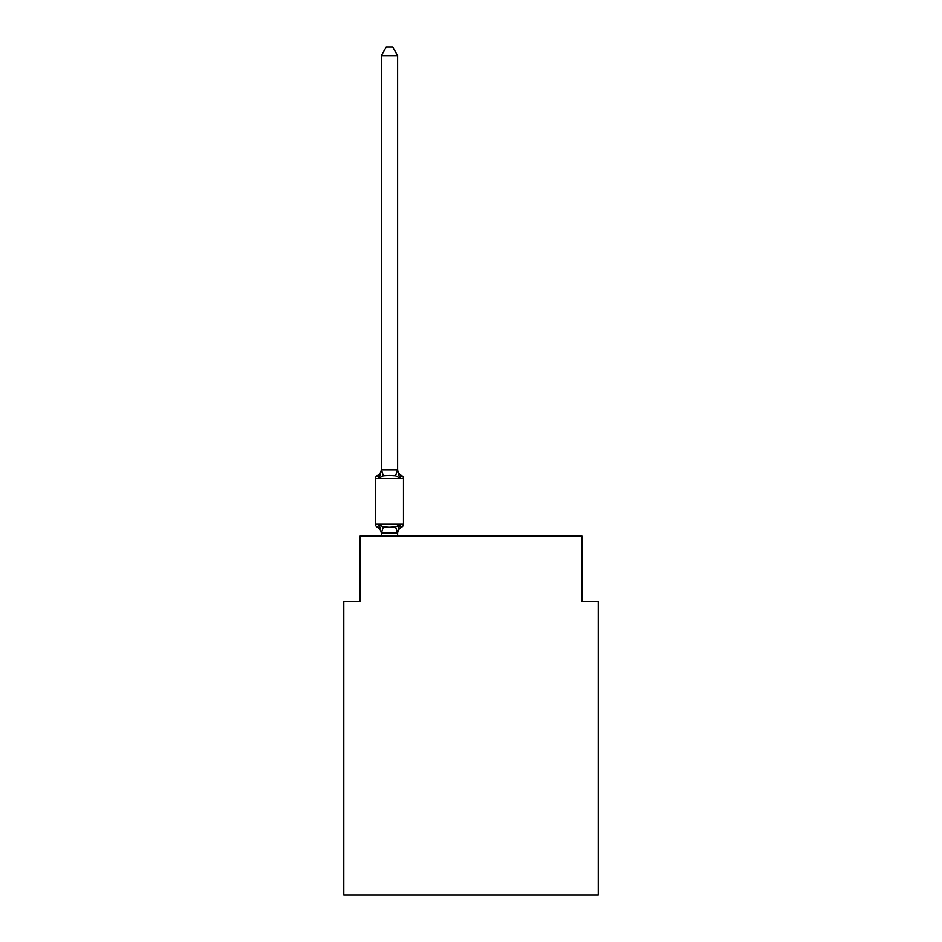 <?xml version="1.0" encoding="UTF-8"?>
<svg xmlns="http://www.w3.org/2000/svg" width="942" height="942" viewBox="0 0 942 942"><rect width="100%" height="100%" fill="white"/><g stroke="black" fill="none" stroke-linecap="round" stroke-linejoin="round"><path stroke-width="1.41" d="M598.217 894.9L598.217 601.314L581.909 601.314L581.909 536.08L360.091 536.08L360.091 601.314L343.783 601.314L343.783 894.9L598.217 894.9M401.645 527.108L399.643 524.812L401.645 527.108L399.643 524.812L401.645 527.108L399.643 524.812L401.645 527.108L399.643 524.812L401.645 527.108L399.643 524.812L401.645 527.108L399.643 524.812L401.645 527.108L399.643 524.812L401.645 527.108L399.643 524.812L401.645 527.108L399.643 524.812L401.645 527.108L399.643 524.812L401.645 527.108L399.643 524.812L397.477 532.925L381.298 532.889L379.261 524.812L377.259 527.108A3.262 3.262 0 0 1 375.422 524.176A3.262 3.262 0 0 0 377.259 527.108L379.261 524.812L377.259 527.108A3.262 3.262 0 0 1 375.422 524.176A3.262 3.262 0 0 0 377.259 527.108L379.261 524.812L377.259 527.108A3.262 3.262 0 0 1 375.422 524.176A3.262 3.262 0 0 0 377.259 527.108L379.261 524.812L377.259 527.108A3.262 3.262 0 0 1 375.422 524.176A3.262 3.262 0 0 0 377.259 527.108L379.261 524.812L377.259 527.108A3.262 3.262 0 0 1 375.422 524.176A3.262 3.262 0 0 0 377.259 527.108L379.261 524.812L377.259 527.108A3.262 3.262 0 0 1 375.422 524.176A3.262 3.262 0 0 0 377.259 527.108L379.261 524.812L377.259 527.108A3.262 3.262 0 0 1 375.422 524.176A3.262 3.262 0 0 0 377.259 527.108L379.261 524.812L377.259 527.108A3.262 3.262 0 0 1 375.422 524.176A3.262 3.262 0 0 0 377.259 527.108L379.261 524.812L377.259 527.108A3.262 3.262 0 0 1 375.422 524.176A3.262 3.262 0 0 0 377.259 527.108L379.261 524.812L377.259 527.108A3.262 3.262 0 0 1 375.422 524.176A3.262 3.262 0 0 0 377.259 527.108L379.261 524.812L377.259 527.108A3.262 3.262 0 0 1 375.422 524.176A3.262 3.262 0 0 0 377.259 527.108L379.261 524.812L377.259 527.108A3.262 3.262 0 0 1 375.422 524.176A3.262 3.262 0 0 0 377.259 527.108L379.261 524.812L377.259 527.108A3.262 3.262 0 0 1 375.422 524.176A3.262 3.262 0 0 0 377.259 527.108L379.261 524.812L377.259 527.108A3.262 3.262 0 0 1 375.422 524.176A3.262 3.262 0 0 0 377.259 527.108L379.261 524.812L377.259 527.108A3.262 3.262 0 0 1 375.422 524.176A3.262 3.262 0 0 0 377.259 527.108L379.261 524.812L377.259 527.108A3.262 3.262 0 0 1 375.422 524.176A3.262 3.262 0 0 0 377.259 527.108L379.261 524.812L377.259 527.108A3.262 3.262 0 0 1 375.422 524.176A3.262 3.262 0 0 0 377.259 527.108L379.261 524.812L377.259 527.108A3.262 3.262 0 0 1 375.422 524.176A3.262 3.262 0 0 0 377.259 527.108L379.261 524.812L377.259 527.108A3.262 3.262 0 0 1 375.422 524.176A3.262 3.262 0 0 0 377.259 527.108L379.261 524.812L377.259 527.108A3.262 3.262 0 0 1 375.422 524.176A3.262 3.262 0 0 0 377.259 527.108L379.261 524.812L377.259 527.108A3.262 3.262 0 0 1 375.422 524.176A3.262 3.262 0 0 0 377.259 527.108L379.261 524.812L377.259 527.108A3.262 3.262 0 0 1 375.422 524.176A3.262 3.262 0 0 0 377.259 527.108L379.261 524.812L377.259 527.108A3.262 3.262 0 0 1 375.422 524.176A3.262 3.262 0 0 0 377.259 527.108L379.261 524.812L383.335 526.908L389.446 527.237L395.569 526.908L399.643 524.812L401.645 527.108A3.262 3.262 0 0 0 403.47 524.176A3.262 3.262 0 0 1 401.645 527.108L400.715 526.66L401.645 527.108A3.262 3.262 0 0 0 403.47 524.176A3.262 3.262 0 0 1 401.645 527.108A3.262 3.262 0 0 0 403.47 524.176A3.262 3.262 0 0 1 401.645 527.108L400.715 526.66L401.645 527.108A3.262 3.262 0 0 0 403.47 524.176A3.262 3.262 0 0 1 401.645 527.108A3.262 3.262 0 0 0 403.47 524.176A3.262 3.262 0 0 1 401.645 527.108L400.715 526.66L401.645 527.108A3.262 3.262 0 0 0 403.47 524.176A3.262 3.262 0 0 1 401.645 527.108A3.262 3.262 0 0 0 403.47 524.176A3.262 3.262 0 0 1 401.645 527.108L400.715 526.66L401.645 527.108A3.262 3.262 0 0 0 403.47 524.176A3.262 3.262 0 0 1 401.645 527.108A3.262 3.262 0 0 0 403.47 524.176A3.262 3.262 0 0 1 401.645 527.108L400.715 526.66L401.645 527.108A3.262 3.262 0 0 0 403.47 524.176A3.262 3.262 0 0 1 401.645 527.108A3.262 3.262 0 0 0 403.47 524.176A3.262 3.262 0 0 1 401.645 527.108L400.715 526.66L401.645 527.108A3.262 3.262 0 0 0 403.47 524.176A3.262 3.262 0 0 1 401.645 527.108A3.262 3.262 0 0 0 403.47 524.176A3.262 3.262 0 0 1 401.645 527.108L400.715 526.66L401.645 527.108A3.262 3.262 0 0 0 403.47 524.176A3.262 3.262 0 0 1 401.645 527.108A3.262 3.262 0 0 0 403.47 524.176A3.262 3.262 0 0 1 401.645 527.108L400.715 526.66L401.645 527.108A3.262 3.262 0 0 0 403.47 524.176A3.262 3.262 0 0 1 401.645 527.108A3.262 3.262 0 0 0 403.47 524.176A3.262 3.262 0 0 1 401.645 527.108L400.715 526.66L401.645 527.108A3.262 3.262 0 0 0 403.47 524.176A3.262 3.262 0 0 1 401.645 527.108A3.262 3.262 0 0 0 403.47 524.176A3.262 3.262 0 0 1 401.645 527.108L400.715 526.66L401.645 527.108A3.262 3.262 0 0 0 403.47 524.176A3.262 3.262 0 0 1 401.645 527.108A3.262 3.262 0 0 0 403.47 524.176A3.262 3.262 0 0 1 401.645 527.108L400.715 526.66L401.645 527.108A3.262 3.262 0 0 0 403.47 524.176A3.262 3.262 0 0 1 401.645 527.108A3.262 3.262 0 0 0 403.47 524.176A3.262 3.262 0 0 1 401.645 527.108L399.643 524.812L401.645 527.108A7.171 7.171 0 0 0 397.606 533.561M397.606 55.578L381.298 55.578L386.196 47.1L392.708 47.1L397.606 55.578L397.606 470.082L399.643 477.865L401.645 475.569L399.643 477.865L395.569 475.769L389.446 475.439L383.335 475.769L379.261 477.865L377.259 475.569A3.262 3.262 0 0 0 375.422 478.501A3.262 3.262 0 0 1 377.259 475.569L378.189 476.016L377.259 475.569A3.262 3.262 0 0 0 375.422 478.501A3.262 3.262 0 0 1 377.259 475.569A3.262 3.262 0 0 0 375.422 478.501L375.422 524.176L403.47 524.176L403.47 478.501A3.262 3.262 0 0 0 401.645 475.569A3.262 3.262 0 0 1 403.47 478.501A3.262 3.262 0 0 0 401.645 475.569A3.262 3.262 0 0 1 403.47 478.501A3.262 3.262 0 0 0 401.645 475.569A3.262 3.262 0 0 1 403.47 478.501A3.262 3.262 0 0 0 401.645 475.569A3.262 3.262 0 0 1 403.47 478.501A3.262 3.262 0 0 0 401.645 475.569A3.262 3.262 0 0 1 403.47 478.501A3.262 3.262 0 0 0 401.645 475.569A3.262 3.262 0 0 1 403.47 478.501A3.262 3.262 0 0 0 401.645 475.569A3.262 3.262 0 0 1 403.47 478.501A3.262 3.262 0 0 0 401.645 475.569A3.262 3.262 0 0 1 403.47 478.501A3.262 3.262 0 0 0 401.645 475.569A3.262 3.262 0 0 1 403.47 478.501A3.262 3.262 0 0 0 401.645 475.569A3.262 3.262 0 0 1 403.47 478.501A3.262 3.262 0 0 0 401.645 475.569L399.643 477.865L401.645 475.569A3.262 3.262 0 0 1 403.47 478.501A3.262 3.262 0 0 0 401.645 475.569A3.262 3.262 0 0 1 403.47 478.501A3.262 3.262 0 0 0 401.645 475.569A3.262 3.262 0 0 1 403.47 478.501A3.262 3.262 0 0 0 401.645 475.569A3.262 3.262 0 0 1 403.47 478.501A3.262 3.262 0 0 0 401.645 475.569A3.262 3.262 0 0 1 403.47 478.501A3.262 3.262 0 0 0 401.645 475.569A3.262 3.262 0 0 1 403.47 478.501A3.262 3.262 0 0 0 401.645 475.569A3.262 3.262 0 0 1 403.47 478.501A3.262 3.262 0 0 0 401.645 475.569A3.262 3.262 0 0 1 403.47 478.501A3.262 3.262 0 0 0 401.645 475.569A3.262 3.262 0 0 1 403.47 478.501A3.262 3.262 0 0 0 401.645 475.569A3.262 3.262 0 0 1 403.47 478.501A3.262 3.262 0 0 0 401.645 475.569A3.262 3.262 0 0 1 403.47 478.501A3.262 3.262 0 0 0 401.645 475.569A3.262 3.262 0 0 1 403.47 478.501A3.262 3.262 0 0 0 401.645 475.569A3.262 3.262 0 0 1 403.47 478.501L375.422 478.501A3.262 3.262 0 0 1 377.259 475.569L378.189 476.016L377.259 475.569A3.262 3.262 0 0 0 375.422 478.501A3.262 3.262 0 0 1 377.259 475.569L378.189 476.016L377.259 475.569A3.262 3.262 0 0 0 375.422 478.501A3.262 3.262 0 0 1 377.259 475.569L378.189 476.016L377.259 475.569A3.262 3.262 0 0 0 375.422 478.501A3.262 3.262 0 0 1 377.259 475.569L378.189 476.016L377.259 475.569A3.262 3.262 0 0 0 375.422 478.501A3.262 3.262 0 0 1 377.259 475.569L378.189 476.016L377.259 475.569A3.262 3.262 0 0 0 375.422 478.501A3.262 3.262 0 0 1 377.259 475.569L378.189 476.016L377.259 475.569A3.262 3.262 0 0 0 375.422 478.501A3.262 3.262 0 0 1 377.259 475.569L378.189 476.016L377.259 475.569A3.262 3.262 0 0 0 375.422 478.501A3.262 3.262 0 0 1 377.259 475.569L378.189 476.016L377.259 475.569A3.262 3.262 0 0 0 375.422 478.501A3.262 3.262 0 0 1 377.259 475.569L378.189 476.016L377.259 475.569A3.262 3.262 0 0 0 375.422 478.501A3.262 3.262 0 0 1 377.259 475.569L378.189 476.016L377.259 475.569A3.262 3.262 0 0 0 375.422 478.501M397.606 470.082L397.606 469.116L397.606 470.082M397.606 532.595L398.372 528.756M381.298 55.578L381.298 470.082L379.261 477.865L377.259 475.569A7.171 7.171 0 0 0 381.298 469.116M399.643 477.865L401.645 475.569A7.171 7.171 0 0 1 397.606 469.116M397.453 526.472L399.384 525.247M381.298 469.787L397.606 469.787M397.606 536.08L397.606 532.889M381.298 536.08L381.298 532.889M381.298 532.595L381.298 533.561A7.171 7.171 0 0 0 377.259 527.108M383.335 526.908L381.428 532.925M395.569 526.908L397.477 532.925M381.428 469.74L383.335 475.769M397.477 469.74L395.569 475.769"/></g></svg>
